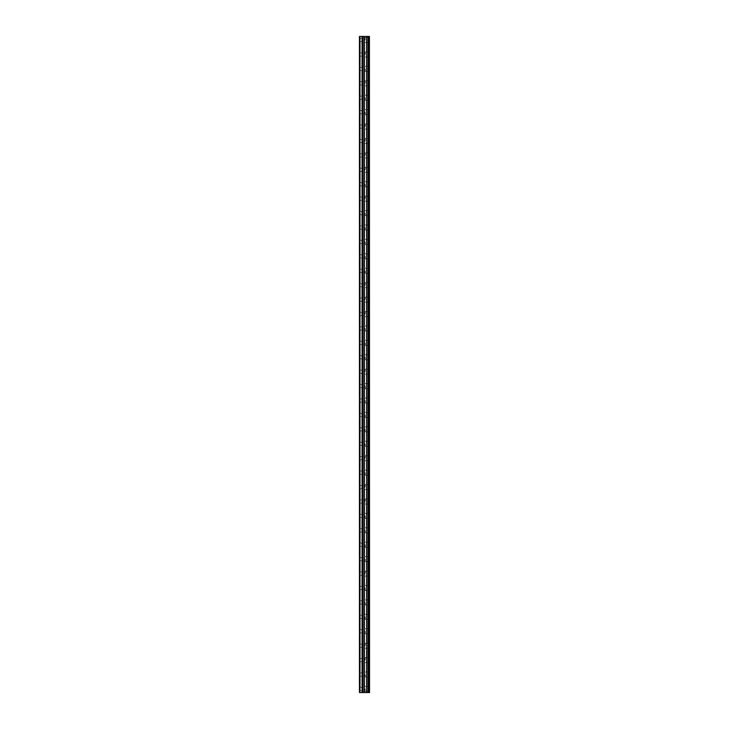 <?xml version="1.0" encoding="UTF-8"?>
<svg xmlns="http://www.w3.org/2000/svg" width="729" height="729" viewBox="0 0 729 729"><rect width="100%" height="100%" fill="white"/><g stroke="black" fill="none" stroke-linecap="round" stroke-linejoin="round"><path stroke-width="0.55" stroke-dasharray="3.65 2.73" d="M359.452 40.059L359.452 41.681L359.452 40.059M365.22 40.059L365.22 37.534L365.22 40.059M369.539 40.059L369.539 37.534L369.548 40.059M359.452 54.475L359.452 56.097L359.452 54.475M365.22 54.475L365.22 51.95L365.22 54.475M369.539 54.475L369.539 51.95L369.548 54.475M359.452 68.89L359.452 70.513L359.452 68.89M365.22 68.89L365.22 71.415L365.22 68.89M369.539 68.89L369.539 71.415L369.548 68.89M359.452 83.316L359.452 81.694L359.452 83.316M365.22 83.316L365.22 80.791L365.22 83.316M369.539 83.316L369.539 80.791L369.548 83.316M359.452 97.732L359.452 99.354L359.452 97.732M365.22 97.732L365.22 100.256L365.22 97.732M369.539 97.732L369.539 100.256L369.548 97.732M359.452 112.157L359.452 113.779L359.452 112.157M365.22 112.157L365.22 114.681L365.22 112.157M369.539 112.157L369.539 114.681L369.548 112.157M359.452 126.573L359.452 128.195L359.452 126.573M365.22 126.573L365.22 124.048L365.22 126.573M369.539 126.573L369.539 124.048L369.548 126.573M359.452 140.998L359.452 142.62L359.452 140.998M365.22 140.998L365.22 138.474L365.22 140.998M369.539 140.998L369.539 138.474L369.548 140.998M359.452 155.414L359.452 157.036L359.452 155.414M365.22 155.414L365.22 152.89L365.22 155.414M369.539 155.414L369.539 152.89L369.548 155.414M359.452 169.83L359.452 171.452L359.452 169.83M365.22 169.83L365.22 167.305L365.22 169.83M369.539 169.83L369.539 167.305L369.548 169.83M359.452 184.255L359.452 185.877L359.452 184.255M365.22 184.255L365.22 186.779L365.22 184.255M369.539 184.255L369.539 186.779L369.548 184.255M359.452 198.671L359.452 200.293L359.452 198.671M365.22 198.671L365.22 196.147L365.22 198.671M369.539 198.671L369.539 196.147L369.548 198.671M359.452 213.096L359.452 214.718L359.452 213.096M365.22 213.096L365.22 215.62L365.22 213.096M369.539 213.096L369.539 215.62L369.548 213.096M359.452 227.512L359.452 229.134L359.452 227.512M365.22 227.512L365.22 230.036L365.22 227.512M369.539 227.512L369.539 230.036L369.548 227.512M359.452 241.928L359.452 240.306L359.452 241.928M365.22 241.928L365.22 244.452L365.22 241.928M369.539 241.928L369.539 244.452L369.548 241.928M359.452 256.353L359.452 257.975L359.452 256.353M365.22 256.353L365.22 258.877L365.22 256.353M369.539 256.353L369.539 258.877L369.548 256.353M359.452 270.769L359.452 272.391L359.452 270.769M365.22 270.769L365.22 273.293L365.22 270.769M369.539 270.769L369.539 273.293L369.548 270.769M359.452 285.194L359.452 283.572L359.452 285.194M365.22 285.194L365.22 282.67L365.22 285.194M369.539 285.194L369.539 282.67L369.548 285.194M359.452 299.61L359.452 297.988L359.452 299.61M365.22 299.61L365.22 297.086L365.22 299.61M369.539 299.61L369.539 297.086L369.548 299.61M359.452 314.035L359.452 312.413L359.452 314.035M365.22 314.035L365.22 311.511L365.22 314.035M369.539 314.035L369.539 311.511L369.548 314.035M359.452 328.451L359.452 330.073L359.452 328.451M365.22 328.451L365.22 330.975L365.22 328.451M369.539 328.451L369.539 330.975L369.548 328.451M359.452 342.867L359.452 344.489L359.452 342.867M365.22 342.867L365.22 345.391L365.22 342.867M369.539 342.867L369.539 345.391L369.548 342.867M359.452 357.292L359.452 358.914L359.452 357.292M365.22 357.292L365.22 359.816L365.22 357.292M369.539 357.292L369.539 359.816L369.548 357.292M359.452 371.708L359.452 370.086L359.452 371.708M365.22 371.708L365.22 369.184L365.22 371.708M369.539 371.708L369.539 369.184L369.548 371.708M359.452 386.133L359.452 384.511L359.452 386.133M365.22 386.133L365.22 388.657L365.22 386.133M369.539 386.133L369.539 388.657L369.548 386.133M359.452 400.549L359.452 398.927L359.452 400.549M365.22 400.549L365.22 403.073L365.22 400.549M369.539 400.549L369.539 403.073L369.548 400.549M359.452 414.965L359.452 416.587L359.452 414.965M365.22 414.965L365.22 417.489L365.22 414.965M369.539 414.965L369.539 417.489L369.548 414.965M359.452 429.39L359.452 431.012L359.452 429.39M365.22 429.39L365.22 431.914L365.22 429.39M369.539 429.39L369.539 431.914L369.548 429.39M359.452 443.806L359.452 445.428L359.452 443.806M365.22 443.806L365.22 446.33L365.22 443.806M369.539 443.806L369.539 446.33L369.548 443.806M359.452 458.231L359.452 456.609L359.452 458.231M365.22 458.231L365.22 455.707L365.22 458.231M369.539 458.231L369.539 455.707L369.548 458.231M359.452 472.647L359.452 474.269L359.452 472.647M365.22 472.647L365.22 475.171L365.22 472.647M369.539 472.647L369.539 475.171L369.548 472.647M359.452 487.072L359.452 488.694L359.452 487.072M365.22 487.072L365.22 484.548L365.22 487.072M369.539 487.072L369.539 484.548L369.548 487.072M359.452 501.488L359.452 499.866L359.452 501.488M365.22 501.488L365.22 498.964L365.22 501.488M369.539 501.488L369.539 498.964L369.548 501.488M359.452 515.904L359.452 517.526L359.452 515.904M365.22 515.904L365.22 518.428L365.22 515.904M369.539 515.904L369.539 518.428L369.548 515.904M359.452 530.329L359.452 531.951L359.452 530.329M365.22 530.329L365.22 532.853L365.22 530.329M369.539 530.329L369.539 532.853L369.548 530.329M359.452 544.745L359.452 546.367L359.452 544.745M365.22 544.745L365.22 547.269L365.22 544.745M369.539 544.745L369.539 547.269L369.548 544.745M359.452 559.17L359.452 560.792L359.452 559.17M365.22 559.17L365.22 561.694L365.22 559.17M369.539 559.17L369.539 561.694L369.548 559.17M359.452 573.586L359.452 571.964L359.452 573.586M365.22 573.586L365.22 571.062L365.22 573.586M369.539 573.586L369.539 571.062L369.548 573.586M359.452 588.002L359.452 589.624L359.452 588.002M365.22 588.002L365.22 590.526L365.22 588.002M369.539 588.002L369.539 590.526L369.548 588.002M359.452 602.427L359.452 604.049L359.452 602.427M365.22 602.427L365.22 604.952L365.22 602.427M369.539 602.427L369.539 604.952L369.548 602.427M359.452 616.843L359.452 618.465L359.452 616.843M365.22 616.843L365.22 619.368L365.22 616.843M369.539 616.843L369.539 619.368L369.548 616.843M359.452 631.268L359.452 632.89L359.452 631.268M365.22 631.268L365.22 633.793L365.22 631.268M369.539 631.268L369.539 633.793L369.548 631.268M359.452 645.684L359.452 644.062L359.452 645.684M365.22 645.684L365.22 643.16L365.22 645.684M369.539 645.684L369.539 643.16L369.548 645.684M359.452 660.11L359.452 661.732L359.452 660.11M365.22 660.11L365.22 657.585L365.22 660.11M369.539 660.11L369.539 657.585L369.548 660.11M359.452 674.525L359.452 676.148L359.452 674.525M365.22 674.525L365.22 677.05L365.22 674.525M369.539 674.525L369.539 677.05L369.548 674.525M359.452 688.941L359.452 690.563L359.452 688.941M365.22 688.941L365.22 691.466L365.22 688.941M369.539 688.941L369.539 691.466L369.548 688.941M369.111 688.941L369.111 691.466L369.111 688.941M369.111 674.525L369.111 677.05L369.111 674.525M369.111 660.11L369.111 657.585L369.111 660.11M369.111 645.684L369.111 643.16L369.111 645.684M369.111 631.268L369.111 633.793L369.111 631.268M369.111 616.843L369.111 619.368L369.111 616.843M369.111 602.427L369.111 604.952L369.111 602.427M369.111 588.002L369.111 590.526L369.111 588.002M369.111 573.586L369.111 571.062L369.111 573.586M369.111 559.17L369.111 561.694L369.111 559.17M369.111 544.745L369.111 547.269L369.111 544.745M369.111 530.329L369.111 532.853L369.111 530.329M369.111 515.904L369.111 518.428L369.111 515.904M369.111 501.488L369.111 498.964L369.111 501.488M369.111 487.072L369.111 484.548L369.111 487.072M369.111 472.647L369.111 475.171L369.111 472.647M369.111 458.231L369.111 455.707L369.111 458.231M369.111 443.806L369.111 446.33L369.111 443.806M369.111 429.39L369.111 431.914L369.111 429.39M369.111 414.965L369.111 417.489L369.111 414.965M369.111 400.549L369.111 403.073L369.111 400.549M369.111 386.133L369.111 388.657L369.111 386.133M369.111 371.708L369.111 369.184L369.111 371.708M369.111 357.292L369.111 359.816L369.111 357.292M369.111 342.867L369.111 345.391L369.111 342.867M369.111 328.451L369.111 330.975L369.111 328.451M369.111 314.035L369.111 311.511L369.111 314.035M369.111 299.61L369.111 297.086L369.111 299.61M369.111 285.194L369.111 282.67L369.111 285.194M369.111 270.769L369.111 273.293L369.111 270.769M369.111 256.353L369.111 258.877L369.111 256.353M369.111 241.928L369.111 244.452L369.111 241.928M369.111 227.512L369.111 230.036L369.111 227.512M369.111 213.096L369.111 215.62L369.111 213.096M369.111 198.671L369.111 196.147L369.111 198.671M369.111 184.255L369.111 186.779L369.111 184.255M369.111 169.83L369.111 167.305L369.111 169.83M369.111 155.414L369.111 152.89L369.111 155.414M369.111 140.998L369.111 138.474L369.111 140.998M369.111 126.573L369.111 124.048L369.111 126.573M369.111 112.157L369.111 114.681L369.111 112.157M369.111 97.732L369.111 100.256L369.111 97.732M369.111 83.316L369.111 80.791L369.111 83.316M369.111 68.89L369.111 71.415L369.111 68.89M369.111 54.475L369.111 51.95L369.111 54.475M369.111 40.059L369.111 37.534L369.111 40.059M365.357 692.55L363.507 692.55L365.357 692.55M363.507 692.55L365.265 692.55L363.507 692.55M359.989 692.55L359.989 36.45L359.452 36.45L359.452 692.55L359.452 36.45L359.452 692.55L359.452 36.45L359.452 692.55L362.067 692.55L362.067 36.45L369.548 36.45L369.548 692.55L369.321 36.45M369.321 692.55L362.067 692.55M363.507 36.45L365.484 36.45L363.507 36.45M368.218 36.45L368.218 692.55L368.227 36.45M362.796 36.45L362.796 692.55L362.796 36.45M359.989 36.45L362.067 36.45M359.634 692.55L359.634 36.45L359.634 692.55M362.149 692.55L362.149 36.45M362.632 692.55L362.632 36.45M362.951 692.55L362.951 36.45M364.263 692.55L364.263 36.45M364.391 692.55L364.391 36.45M366.623 692.55L366.623 36.45M366.751 692.55L366.751 36.45M368.072 692.55L368.072 36.45M368.382 692.55L368.382 36.45M368.865 692.55L368.865 36.45M368.947 692.55L368.947 36.45M369.403 692.55L369.403 36.45M359.452 41.681L365.22 41.681M359.452 56.097L365.22 56.097M359.452 70.513L365.22 70.513M359.452 84.938L365.22 84.938M359.452 99.354L365.22 99.354M359.452 113.779L365.22 113.779M359.452 128.195L365.22 128.195M359.452 142.62L365.22 142.62M359.452 157.036L365.22 157.036M359.452 171.452L365.22 171.452M359.452 185.877L365.22 185.877M359.452 200.293L365.22 200.293M359.452 214.718L365.22 214.718M359.452 229.134L365.22 229.134M359.452 243.55L365.22 243.55M359.452 257.975L365.22 257.975M359.452 272.391L365.22 272.391M359.452 286.816L365.22 286.816M359.452 301.232L365.22 301.232M359.452 315.657L365.22 315.657M359.452 330.073L365.22 330.073M359.452 344.489L365.22 344.489M359.452 358.914L365.22 358.914M359.452 373.33L365.22 373.33M359.452 387.755L365.22 387.755M359.452 402.171L365.22 402.171M359.452 416.587L365.22 416.587M359.452 431.012L365.22 431.012M359.452 445.428L365.22 445.428M359.452 459.853L365.22 459.853M359.452 474.269L365.22 474.269M359.452 488.694L365.22 488.694M359.452 503.11L365.22 503.11M359.452 517.526L365.22 517.526M359.452 531.951L365.22 531.951M359.452 546.367L365.22 546.367M359.452 560.792L365.22 560.792M359.452 575.208L365.22 575.208M359.452 589.624L365.22 589.624M359.452 604.049L365.22 604.049M359.452 618.465L365.22 618.465M359.452 632.89L365.22 632.89M359.452 647.306L365.22 647.306M359.452 661.732L365.22 661.732M359.452 676.148L365.22 676.148M359.452 690.563L365.22 690.563M365.22 691.466L369.111 691.466M365.22 677.05L369.111 677.05M365.22 662.625L369.111 662.625M365.22 648.209L369.111 648.209M365.22 633.793L369.111 633.793M365.22 619.368L369.111 619.368M365.22 604.952L369.111 604.952M365.22 590.526L369.111 590.526M365.22 576.11L369.111 576.11M365.22 561.694L369.111 561.694M365.22 547.269L369.111 547.269M365.22 532.853L369.111 532.853M365.22 518.428L369.111 518.428M365.22 504.012L369.111 504.012M365.22 489.587L369.111 489.587M365.22 475.171L369.111 475.171M365.22 460.755L369.111 460.755M365.22 446.33L369.111 446.33M365.22 431.914L369.111 431.914M365.22 417.489L369.111 417.489M365.22 403.073L369.111 403.073M365.22 388.657L369.111 388.657M365.22 374.232L369.111 374.232M365.22 359.816L369.111 359.816M365.22 345.391L369.111 345.391M365.22 330.975L369.111 330.975M365.22 316.55L369.111 316.55M365.22 302.134L369.111 302.134M365.22 287.718L369.111 287.718M365.22 273.293L369.111 273.293M365.22 258.877L369.111 258.877M365.22 244.452L369.111 244.452M365.22 230.036L369.111 230.036M365.22 215.62L369.111 215.62M365.22 201.195L369.111 201.195M365.22 186.779L369.111 186.779M365.22 172.354L369.111 172.354M365.22 157.938L369.111 157.938M365.22 143.513L369.111 143.513M365.22 129.097L369.111 129.097M365.22 114.681L369.111 114.681M365.22 100.256L369.111 100.256M365.22 85.84L369.111 85.84M365.22 71.415L369.111 71.415M365.22 56.999L369.111 56.999M365.22 42.583L369.111 42.583M365.22 37.534L369.111 37.534M365.22 51.95L369.111 51.95M365.22 66.375L369.111 66.375M365.22 80.791L369.111 80.791M365.22 95.207L369.111 95.207M365.22 109.632L369.111 109.632M365.22 124.048L369.111 124.048M365.22 138.474L369.111 138.474M365.22 152.89L369.111 152.89M365.22 167.305L369.111 167.305M365.22 181.731L369.111 181.731M365.22 196.147L369.111 196.147M365.22 210.572L369.111 210.572M365.22 224.988L369.111 224.988M365.22 239.413L369.111 239.413M365.22 253.829L369.111 253.829M365.22 268.245L369.111 268.245M365.22 282.67L369.111 282.67M365.22 297.086L369.111 297.086M365.22 311.511L369.111 311.511M365.22 325.927L369.111 325.927M365.22 340.343L369.111 340.343M365.22 354.768L369.111 354.768M365.22 369.184L369.111 369.184M365.22 383.609L369.111 383.609M365.22 398.025L369.111 398.025M365.22 412.45L369.111 412.45M365.22 426.866L369.111 426.866M365.22 441.282L369.111 441.282M365.22 455.707L369.111 455.707M365.22 470.123L369.111 470.123M365.22 484.548L369.111 484.548M365.22 498.964L369.111 498.964M365.22 513.38L369.111 513.38M365.22 527.805L369.111 527.805M365.22 542.221L369.111 542.221M365.22 556.646L369.111 556.646M365.22 571.062L369.111 571.062M365.22 585.487L369.111 585.487M365.22 599.903L369.111 599.903M365.22 614.319L369.111 614.319M365.22 628.744L369.111 628.744M365.22 643.16L369.111 643.16M365.22 657.585L369.111 657.585M365.22 672.001L369.111 672.001M365.22 686.417L369.111 686.417M359.452 687.319L365.22 687.319M359.452 672.903L365.22 672.903M359.452 658.487L365.22 658.487M359.452 644.062L365.22 644.062M359.452 629.646L365.22 629.646M359.452 615.221L365.22 615.221M359.452 600.805L365.22 600.805M359.452 586.38L365.22 586.38M359.452 571.964L365.22 571.964M359.452 557.548L365.22 557.548M359.452 543.123L365.22 543.123M359.452 528.707L365.22 528.707M359.452 514.282L365.22 514.282M359.452 499.866L365.22 499.866M359.452 485.45L365.22 485.45M359.452 471.025L365.22 471.025M359.452 456.609L365.22 456.609M359.452 442.184L365.22 442.184M359.452 427.768L365.22 427.768M359.452 413.343L365.22 413.343M359.452 398.927L365.22 398.927M359.452 384.511L365.22 384.511M359.452 370.086L365.22 370.086M359.452 355.67L365.22 355.67M359.452 341.245L365.22 341.245M359.452 326.829L365.22 326.829M359.452 312.413L365.22 312.413M359.452 297.988L365.22 297.988M359.452 283.572L365.22 283.572M359.452 269.147L365.22 269.147M359.452 254.731L365.22 254.731M359.452 240.306L365.22 240.306M359.452 225.89L365.22 225.89M359.452 211.474L365.22 211.474M359.452 197.049L365.22 197.049M359.452 182.633L365.22 182.633M359.452 168.208L365.22 168.208M359.452 153.792L365.22 153.792M359.452 139.376L365.22 139.376M359.452 124.951L365.22 124.951M359.452 110.535L365.22 110.535M359.452 96.11L365.22 96.11M359.452 81.694L365.22 81.694M359.452 67.268L365.22 67.268M359.452 52.852L365.22 52.852M359.452 38.437L365.22 38.437"/><path stroke-width="1.09" d="M369.403 36.45L369.548 692.55L369.403 36.45L359.452 36.45L359.452 692.55L359.989 692.55L359.989 36.45M359.989 692.55L369.403 692.55M362.796 36.45L362.796 692.55L362.796 36.45M368.227 36.45L368.227 692.55L368.218 36.45M369.321 692.55L369.321 36.45M368.947 692.55L368.947 36.45M368.865 692.55L368.865 36.45M368.382 692.55L368.382 36.45M368.072 692.55L368.072 36.45M366.751 692.55L366.751 36.45M366.623 692.55L366.623 36.45M364.391 692.55L364.391 36.45M364.263 692.55L364.263 36.45M362.951 692.55L362.951 36.45M362.632 692.55L362.632 36.45M362.149 692.55L362.149 36.45M362.067 692.55L362.067 36.45"/></g></svg>
